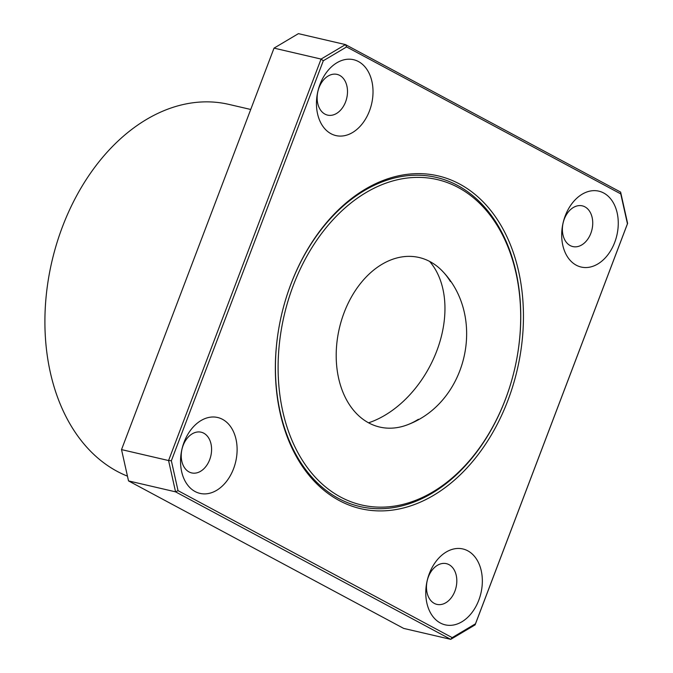 <?xml version="1.0" encoding="UTF-8"?>
<svg xmlns="http://www.w3.org/2000/svg" width="673" height="673" viewBox="0 0 673 673"><rect width="100%" height="100%" fill="white"/><g stroke="black" fill="none" stroke-linecap="round" stroke-linejoin="round"><path stroke-width="1.01" d="M250.726 109.472L228.82 104.382A193.084 136.754 103.1 0 0 62.48 226.717A193.084 136.754 103.1 0 0 117.136 471.344A193.084 136.754 103.1 0 0 127.449 476.148M434.287 603.387A20.905 14.806 -76.9 0 1 428.365 576.904A20.905 14.806 -76.9 0 1 446.376 563.654A20.905 14.806 -76.9 0 1 449 564.647A20.905 14.806 -76.9 0 1 454.914 591.138A20.905 14.806 -76.9 0 1 436.903 604.379A20.905 14.806 -76.9 0 1 434.287 603.387M189.046 471.933A20.905 14.806 -76.9 0 1 183.132 445.442A20.905 14.806 -76.9 0 1 201.143 432.201A20.905 14.806 -76.9 0 1 203.768 433.193A20.905 14.806 -76.9 0 1 209.682 459.676A20.905 14.806 -76.9 0 1 191.67 472.917A20.905 14.806 -76.9 0 1 189.046 471.933M324.966 114.124A20.905 14.806 -76.9 0 1 318.413 89.492A20.905 14.806 -76.9 0 1 337.055 74.392A20.905 14.806 -76.9 0 1 339.68 75.384A20.905 14.806 -76.9 0 1 346.233 100.008A20.905 14.806 -76.9 0 1 327.591 115.117A20.905 14.806 -76.9 0 1 324.966 114.124M570.199 245.586A20.905 14.806 -76.9 0 1 564.285 219.095A20.905 14.806 -76.9 0 1 582.296 205.854A20.905 14.806 -76.9 0 1 584.921 206.847A20.905 14.806 -76.9 0 1 590.835 233.329A20.905 14.806 -76.9 0 1 572.824 246.57A20.905 14.806 -76.9 0 1 570.199 245.586M478.797 600.165A38.958 27.593 -76.9 0 1 440.344 623.005A38.958 27.593 -76.9 0 1 429.315 573.64A38.958 27.593 -76.9 0 1 467.769 550.808A38.958 27.593 -76.9 0 1 478.797 600.165M233.565 468.711A38.958 27.593 -76.9 0 1 195.111 491.542A38.958 27.593 -76.9 0 1 184.082 442.186A38.958 27.593 -76.9 0 1 222.536 419.346A38.958 27.593 -76.9 0 1 233.565 468.711M331.023 133.734A38.958 27.593 -76.9 0 1 319.995 84.377A38.958 27.593 -76.9 0 1 358.448 61.546A38.958 27.593 -76.9 0 1 369.477 110.902A38.958 27.593 -76.9 0 1 331.023 133.734M614.718 242.364A38.958 27.593 -76.9 0 1 576.265 265.196A38.958 27.593 -76.9 0 1 565.236 215.84A38.958 27.593 -76.9 0 1 603.689 193A38.958 27.593 -76.9 0 1 614.718 242.364M339.268 500.577A170.841 121.005 -76.9 0 1 290.904 284.115A170.841 121.005 -76.9 0 1 459.533 183.973A170.841 121.005 -76.9 0 1 507.896 400.435A170.841 121.005 -76.9 0 1 339.268 500.577M457.556 185.428A168.948 119.659 103.1 0 0 290.803 284.452A168.948 119.659 103.1 0 0 338.628 498.508A168.948 119.659 103.1 0 0 505.381 399.484A168.948 119.659 103.1 0 0 457.556 185.428M458.195 187.489A167.047 118.313 -76.9 0 1 505.482 399.139A167.047 118.313 -76.9 0 1 340.605 497.053A167.047 118.313 -76.9 0 1 293.31 285.402A167.047 118.313 -76.9 0 1 458.195 187.489M418.413 419.279A87.036 61.647 -76.9 0 1 368.762 422.922A87.036 61.647 -76.9 0 1 344.122 312.642A87.036 61.647 -76.9 0 1 430.03 261.629A87.036 61.647 -76.9 0 1 450.43 281.558M452.197 637.625L475.483 623.795L627.438 223.781L620.758 193.891L346.595 46.925L323.309 60.747L171.354 460.769L178.034 490.659L452.197 637.625L450.725 639.35L403.682 628.414L128.518 480.909L121.527 449.606L274.029 48.128L298.417 33.65L345.459 44.586L620.624 192.091L627.615 223.394L475.113 624.872L450.725 639.35L175.56 491.845L128.518 480.909M274.029 48.128L321.071 59.073L345.459 44.586L346.595 46.925M121.527 449.606L168.57 460.542L321.071 59.073L323.309 60.747M178.034 490.659L175.56 491.845L168.57 460.542L171.354 460.769M475.113 624.872L475.483 623.795M620.624 192.091L620.758 193.891M440.924 269.621A88.743 62.85 -76.9 0 1 440.975 269.671C487.95 316.041 467.298 404.885 404.683 425.773A88.743 62.85 -76.9 0 1 404.616 425.799M429.601 261.402A96.542 66.938 -61.8 0 1 436.769 350.961A96.542 66.938 118.2 0 1 368.577 422.821"/></g></svg>
